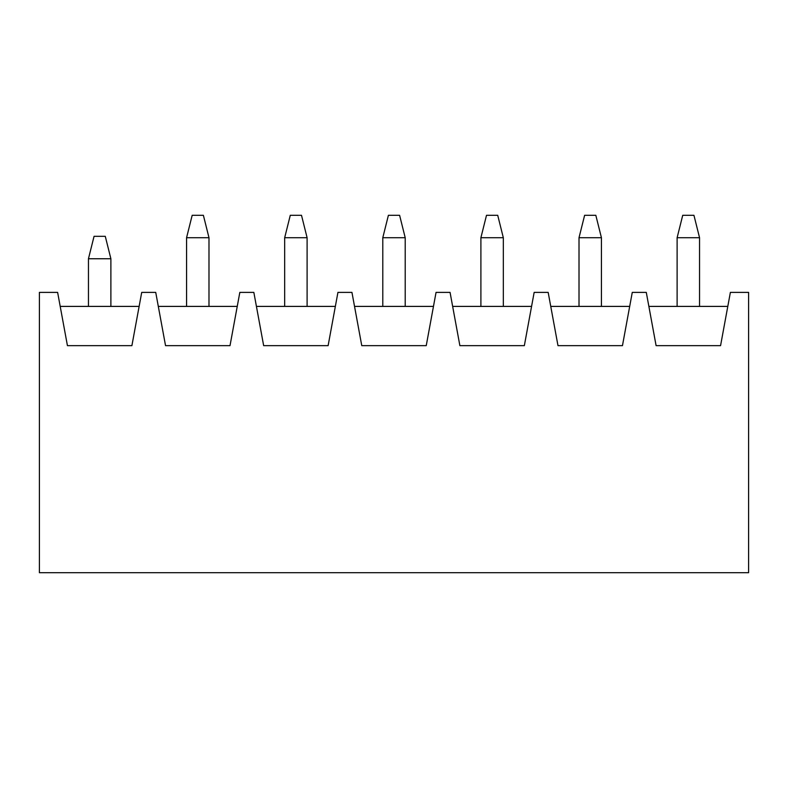 <?xml version="1.0" encoding="UTF-8"?>
<svg xmlns="http://www.w3.org/2000/svg" width="788" height="788" viewBox="0 0 788 788"><rect width="100%" height="100%" fill="white"/><g stroke="black" fill="none" stroke-linecap="round" stroke-linejoin="round"><path stroke-width="1.18" d="M94.058 236.321L105.277 236.321L94.058 236.321L88.453 258.75L88.453 306.404L88.453 258.75L110.881 258.75L88.453 258.75L94.058 236.321M110.881 306.404L110.881 258.75L110.881 306.404M110.881 258.75L105.277 236.321L110.881 258.75M192.173 215.301L203.383 215.301L192.173 215.301L186.569 237.72L186.569 306.404L186.569 237.72L208.987 237.72L186.569 237.72L192.173 215.301M208.987 306.404L208.987 237.72L208.987 306.404M208.987 237.72L203.383 215.301L208.987 237.72M290.279 215.301L301.499 215.301L290.279 215.301L284.675 237.72L284.675 306.404L284.675 237.72L307.103 237.72L284.675 237.72L290.279 215.301M307.103 306.404L307.103 237.72L307.103 306.404M307.103 237.72L301.499 215.301L307.103 237.72M388.395 215.301L399.605 215.301L388.395 215.301L382.791 237.72L382.791 306.404L382.791 237.72L405.209 237.72L382.791 237.72L388.395 215.301M405.209 306.404L405.209 237.72L405.209 306.404M405.209 237.72L399.605 215.301L405.209 237.72M486.501 215.301L497.721 215.301L486.501 215.301L480.897 237.72L480.897 306.404L480.897 237.72L503.325 237.72L480.897 237.72L486.501 215.301M503.325 306.404L503.325 237.72L503.325 306.404M503.325 237.72L497.721 215.301L503.325 237.72M584.617 215.301L595.827 215.301L584.617 215.301L579.013 237.72L579.013 306.404L579.013 237.72L601.431 237.72L579.013 237.72L584.617 215.301M601.431 306.404L601.431 237.72L601.431 306.404M601.431 237.72L595.827 215.301L601.431 237.72M682.723 215.301L693.942 215.301L682.723 215.301L677.119 237.72L677.119 306.404L677.119 237.72L699.547 237.72L677.119 237.72L682.723 215.301M699.547 306.404L699.547 237.72L699.547 306.404M699.547 237.72L693.942 215.301L699.547 237.72M730.377 292.387L748.6 292.387L730.377 292.387L720.567 345.646L730.377 292.387M648.869 306.404L727.797 306.404L648.869 306.404M646.288 292.387L656.099 345.646L720.567 345.646L656.099 345.646L646.288 292.387L632.271 292.387L646.288 292.387M550.753 306.404L629.691 306.404L550.753 306.404M548.172 292.387L557.983 345.646L622.461 345.646L632.271 292.387L622.461 345.646L557.983 345.646L548.172 292.387L534.156 292.387L548.172 292.387M452.647 306.404L531.575 306.404L452.647 306.404M450.066 292.387L459.877 345.646L524.345 345.646L534.156 292.387L524.345 345.646L459.877 345.646L450.066 292.387L436.05 292.387L450.066 292.387M354.531 306.404L433.469 306.404L354.531 306.404M351.95 292.387L361.761 345.646L426.239 345.646L436.05 292.387L426.239 345.646L361.761 345.646L351.95 292.387L337.934 292.387L351.95 292.387M256.425 306.404L335.353 306.404L256.425 306.404M253.844 292.387L263.655 345.646L328.123 345.646L337.934 292.387L328.123 345.646L263.655 345.646L253.844 292.387L239.828 292.387L253.844 292.387M158.309 306.404L237.247 306.404L158.309 306.404M155.728 292.387L165.539 345.646L230.017 345.646L239.828 292.387L230.017 345.646L165.539 345.646L155.728 292.387L141.712 292.387L155.728 292.387M39.4 292.387L57.623 292.387L39.4 292.387L39.4 572.699L748.6 572.699L748.6 292.387L748.6 572.699L39.4 572.699L39.4 292.387M141.712 292.387L131.901 345.646L67.433 345.646L57.623 292.387L67.433 345.646L131.901 345.646L141.712 292.387M139.131 306.404L60.203 306.404L139.131 306.404"/></g></svg>

